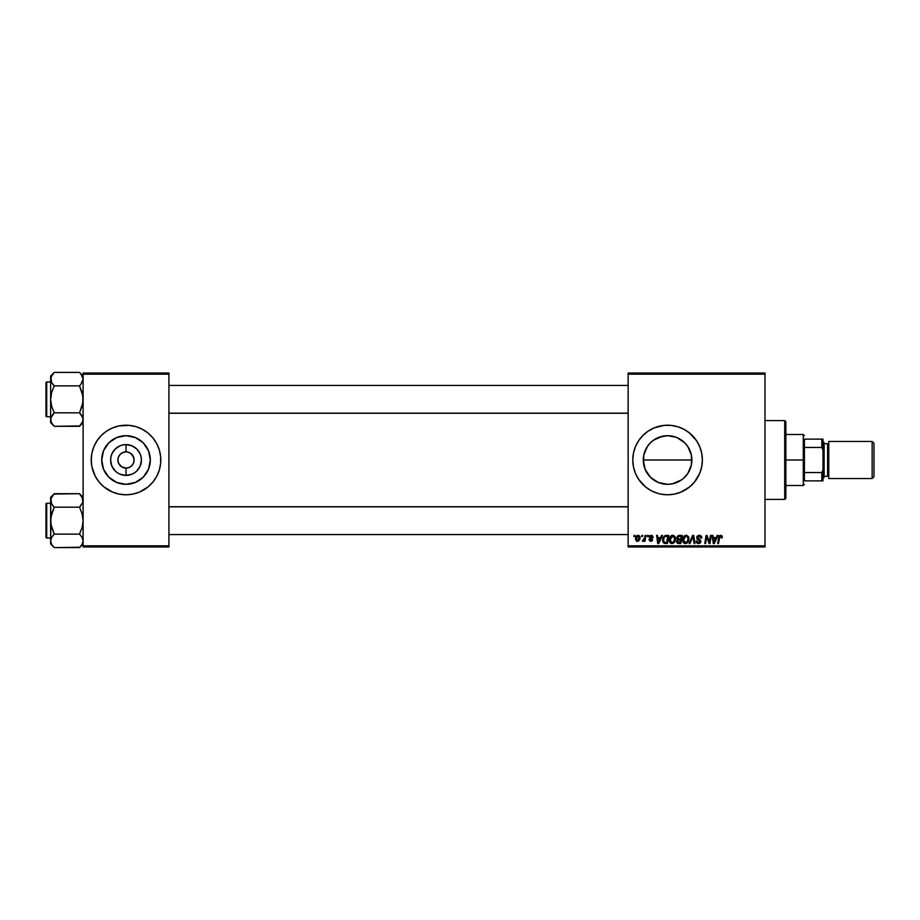 <?xml version="1.0" encoding="UTF-8"?>
<svg xmlns="http://www.w3.org/2000/svg" width="920" height="920" viewBox="0 0 920 920"><rect width="100%" height="100%" fill="white"/><g stroke="black" fill="none" stroke-linecap="round" stroke-linejoin="round"><path stroke-width="1.38" d="M660.41 483.218L667.575 484.311A24.311 24.311 0 0 1 643.275 460A24.311 24.311 0 0 1 667.575 435.689L660.433 436.77M653.499 479.815L656.04 481.39M647.393 473.535L650.405 477.204L645.127 469.303L643.275 460L645.161 469.395L643.747 464.772M643.758 464.807L643.735 455.262L647.369 446.499L650.394 442.808L648.025 445.567M656.029 438.61L652.13 441.232M657.443 426.719A34.787 34.787 0 0 0 654.293 427.846L664.171 425.373L670.99 425.373L677.683 426.707L683.974 429.318L689.655 433.101L696.509 440.668L699.717 446.683L701.707 453.215L702.374 460L701.707 466.785L699.717 473.317L694.473 482.068L689.655 486.898L680.892 492.142L674.371 494.12L667.575 494.787A34.787 34.787 0 0 1 632.787 460A34.787 34.787 0 0 1 667.575 425.212A34.787 34.787 0 0 0 660.813 425.868M660.767 425.879A34.787 34.787 0 0 0 657.524 426.696M654.246 427.869A34.787 34.787 0 0 0 635.432 446.683L638.653 440.668L642.976 435.401L648.255 431.077L654.269 427.857M654.293 492.154A34.787 34.787 0 0 0 657.443 493.281L651.176 490.682L645.506 486.898L638.653 479.331L635.432 473.317A34.787 34.787 0 0 0 654.246 492.131M657.524 493.304A34.787 34.787 0 0 0 660.767 494.12L657.478 493.292M133.515 456.895L130.525 453.249L127.604 452.042L130.525 453.249L132.767 455.492L134.136 460L133.515 463.105L131.755 465.738L129.122 467.498L126.017 468.119L126.017 475.398A15.399 15.399 0 0 1 110.618 460A15.399 15.399 0 0 1 126.017 444.601L126.017 451.881L127.075 451.95M127.167 451.961L126.017 451.881A8.119 8.119 0 0 0 117.898 460A8.119 8.119 0 0 0 126.017 468.119A8.119 8.119 0 0 1 117.898 460A8.119 8.119 0 0 1 126.017 451.881L122.912 452.502L126.017 451.881A8.119 8.119 0 0 1 134.136 460A8.119 8.119 0 0 1 126.017 468.119L129.122 467.498M124.959 468.05L126.017 468.119A8.119 8.119 0 0 0 134.136 460A8.119 8.119 0 0 0 126.017 451.881L126.017 444.601A15.399 15.399 0 0 1 141.415 460A15.399 15.399 0 0 1 126.017 475.398L120.129 474.225L117.461 472.799L115.126 470.89L111.791 465.888L110.618 460L110.917 456.998L111.791 454.112L115.126 449.109L120.129 445.774L123.015 444.9L126.017 444.601L131.905 445.774L136.907 449.109L140.242 454.112L141.116 456.998L141.415 460L140.242 465.888L136.907 470.89L134.573 472.799L131.905 474.225L126.017 475.398L126.017 468.119L121.509 466.75L118.519 463.105L121.509 466.75L124.867 468.038M119.266 455.492L118.519 456.895L120.278 454.261L122.912 452.502M126.017 484.311A24.311 24.311 0 0 1 101.706 460A24.311 24.311 0 0 1 126.017 435.689L135.32 437.541L143.209 442.808L148.477 450.697L150.328 460L148.477 469.303L143.209 477.192L135.32 482.459L126.017 484.311L116.713 482.459L108.824 477.192L103.557 469.303L101.706 460L103.557 450.697L108.824 442.808L116.713 437.541L126.017 435.689A24.311 24.311 0 0 1 150.328 460A24.311 24.311 0 0 1 126.017 484.311M126.017 425.212A34.787 34.787 0 0 0 119.255 425.879L129.432 425.373L136.114 426.707L142.416 429.318L148.085 433.101L152.915 437.931L156.699 443.601L159.309 449.903L160.643 456.584L160.643 463.416L159.309 470.097L156.699 476.399L152.915 482.068L148.085 486.898L139.334 492.142L132.802 494.12L126.017 494.787A34.787 34.787 0 0 1 91.229 460A34.787 34.787 0 0 1 126.017 425.212A34.787 34.787 0 0 1 160.804 460A34.787 34.787 0 0 1 126.017 494.787L119.232 494.12L112.7 492.142L103.948 486.898L99.118 482.068L95.335 476.399L91.896 466.785A34.787 34.787 0 0 0 115.874 493.281M119.209 425.879A34.787 34.787 0 0 0 115.966 426.696M115.874 426.719A34.787 34.787 0 0 0 91.229 459.966M91.229 460.034A34.787 34.787 0 0 0 91.896 466.773L91.229 460L91.896 453.215L93.874 446.683L97.094 440.668L101.418 435.401L106.685 431.077L112.7 427.857L119.232 425.879M115.966 493.304A34.787 34.787 0 0 0 119.209 494.12M628.153 373.025L764.991 373.025L764.991 374.187L628.153 374.187L628.153 545.813L764.991 545.813L764.991 373.025L628.153 373.025L628.153 374.187L628.153 373.025M669.162 539.982L669.645 537.602L671.163 535.739L673.325 535.348L674.9 536.544L675.245 540.684L673.313 543.271L670.461 543.122L669.162 539.982C669.105 542.041 670.036 543.248 671.968 543.605L674.371 542.374L675.487 538.786L672.704 535.267C670.323 535.842 669.15 537.406 669.162 539.982M661.606 535.382L660.617 537.591L661.606 535.382L662.526 535.382L658.755 543.501L657.719 543.501L656.615 535.382L657.455 535.382L657.731 537.591L660.617 537.591L657.731 537.591L657.455 535.382L656.615 535.382L657.719 543.501L658.755 543.501L662.526 535.382L661.606 535.382L662.526 535.382L658.755 543.501L657.719 543.501L656.615 535.382L657.455 535.382M720.222 535.313L721.889 535.762L722.223 537.797L721.372 537.912L720.946 536.291L719.888 536.521L718.497 543.501L717.646 543.501L719.198 535.992L720.636 535.267L718.646 537.544L717.646 543.501L718.497 543.501L719.474 537.751L720.578 536.222L721.372 537.912L722.223 537.797L722.292 537.061L721.372 537.912L720.452 536.233M696.681 537.659L697.429 535.911L699.487 535.279L701.155 536.003L701.741 538.016L700.89 538.12L699.602 536.256L697.647 537.004L697.74 538.292L700.879 541.19L700.258 543.041L698.154 543.57L696.635 542.582L696.256 541.075L698.498 542.65L700.039 541.293L697.199 539.212L696.681 537.659L700.051 541.5L698.648 542.65L696.256 541.075L698.625 543.605L700.89 541.443L697.521 537.579L699.165 536.222L701.741 538.016L699.223 535.267L696.693 537.418M690 543.501L689.091 543.501L692.633 535.382L693.714 535.382L694.956 543.501L694.106 543.501L693.036 536.533L690 543.501L689.091 543.501L690 543.501L693.036 536.533L694.106 543.501L694.956 543.501L693.714 535.382L692.633 535.382L693.714 535.382L694.956 543.501L694.106 543.501M682.651 539.982L683.134 537.602L684.652 535.739L686.814 535.348L688.47 536.682L688.735 540.684L686.803 543.271L683.962 543.122L682.651 539.982C682.594 542.041 683.537 543.248 685.457 543.605L687.872 542.374L688.976 538.786L686.193 535.267C683.824 535.842 682.64 537.406 682.651 539.982L682.766 538.786M633.857 536.533L634.053 535.382L634.904 535.382L634.719 536.533L633.857 536.533L634.719 536.533L634.904 535.382L634.053 535.382L634.904 535.382L634.719 536.533L633.857 536.533L634.053 535.382L633.857 536.533M667.575 425.212A34.787 34.787 0 0 1 702.374 460A34.787 34.787 0 0 1 667.575 494.787L660.79 494.12M635.432 473.317L633.455 466.785L632.787 460L633.455 453.215L635.432 446.683M678.983 535.382L676.648 537.901L678.051 535.578L682.237 535.382L680.857 543.501L676.798 542.639L676.602 540.925L677.66 539.545L676.648 537.901L677.66 539.545L676.545 541.523L677.66 543.363L680.857 543.501L682.237 535.382L678.983 535.382L682.237 535.382L680.857 543.501L677.522 543.306L676.545 541.523L677.66 539.545L676.66 537.659M717.163 535.382L716.174 537.591L717.163 535.382L718.083 535.382L714.311 543.501L713.276 543.501L712.172 535.382L713.023 535.382L713.287 537.591L716.174 537.591L713.287 537.591L713.023 535.382L712.172 535.382L713.276 543.501L714.311 543.501L718.083 535.382L717.163 535.382L718.083 535.382L714.311 543.501L713.276 543.501L712.172 535.382L713.023 535.382M706.422 538.74L705.606 543.501L704.743 543.501L706.123 535.382L707.008 535.382L709.343 542.259L710.481 535.382L711.332 535.382L709.941 543.501L709.056 543.501L706.732 536.601L705.606 543.501L704.743 543.501L706.123 535.382L707.008 535.382L709.343 542.259L709.607 540.327L709.343 542.259L707.008 535.382L706.123 535.382L704.743 543.501L705.606 543.501L706.732 536.601L709.056 543.501L709.941 543.501L711.332 535.382L710.481 535.382L711.332 535.382L709.941 543.501L709.056 543.501M653.246 537.268L651.222 535.267L652.027 535.382L653.246 537.384L652.395 537.487L651.509 536.049L650.164 536.533L652.498 539.557L651.992 540.937L650.555 541.385L648.818 539.591L650.658 540.649L651.647 539.591L649.474 537.82L649.394 536.268L651.222 535.267L649.232 536.981L651.659 539.833L650.773 540.649L648.818 539.591L650.739 541.385L652.498 539.707L650.083 536.912L651.188 536.015L652.383 537.211M665.194 535.52L668.736 535.382L667.368 543.501L664.309 543.386L662.883 542.11L663.113 537.487L665.033 535.578L662.515 540.178L664.309 543.386L667.368 543.501L668.736 535.382L666.333 535.382L668.736 535.382L667.368 543.501L664.435 543.421M638.054 535.267L635.421 538.924L636.03 536.533L638.054 535.267L639.803 536.36L639.929 538.901L638.606 541.04L636.709 541.27L635.421 538.924L637.399 541.385L640.067 537.625L638.054 535.267L639.101 535.566M641.665 536.533L641.861 535.382L642.7 535.382L642.528 536.533L641.665 536.533L642.528 536.533L642.7 535.382L641.861 535.382L642.7 535.382L642.528 536.533L641.665 536.533L641.861 535.382L641.665 536.533M644.598 538.142L645.104 535.382L645.966 535.382L644.966 541.282L644.115 541.282L644.322 540.063L642.379 541.178L643.966 539.879L644.678 537.74L642.379 541.178L644.322 540.063L644.115 541.282L644.966 541.282L645.966 535.382L645.104 535.382L645.966 535.382L644.966 541.282L644.115 541.282M647.358 536.533L647.553 535.382L648.393 535.382L648.22 536.533L647.358 536.533L648.22 536.533L648.393 535.382L647.553 535.382L648.393 535.382L648.22 536.533L647.358 536.533L647.553 535.382L647.358 536.533M628.153 546.974L764.991 546.974L764.991 374.187L628.153 374.187L628.153 546.974L628.153 545.813L764.991 545.813L764.991 546.974L628.153 546.974M83.11 373.025L168.923 373.025L168.923 374.187L83.11 374.187L83.11 545.813L168.923 545.813L168.923 373.025L83.11 373.025L83.11 374.187L83.11 373.025M83.11 546.974L168.923 546.974L168.923 374.187L83.11 374.187L83.11 546.974L83.11 545.813L168.923 545.813L168.923 546.974L83.11 546.974M126.017 494.787A34.787 34.787 0 0 0 132.779 494.12M132.825 494.12A34.787 34.787 0 0 0 136.068 493.304M136.16 493.281A34.787 34.787 0 0 0 160.804 460.034M160.804 459.966A34.787 34.787 0 0 0 136.16 426.719M136.068 426.696A34.787 34.787 0 0 0 132.825 425.879M160.643 463.416L160.643 456.584M159.309 449.903L158.159 446.683M91.39 456.584L91.39 463.416M92.724 470.097L93.874 473.317M146.222 473.501L148.477 469.303M139.518 439.794L135.32 437.541M105.811 446.499L103.557 450.697M112.516 480.205L116.713 482.459M132.767 464.508L133.515 463.105M118.519 463.105L117.898 460L118.519 456.895M675.591 482.942L672.359 483.828M681.559 479.883L672.324 483.839L667.575 484.311L672.394 483.828L667.575 484.311L659.341 482.873M678.029 481.942L676.936 482.436M687.769 473.535L687.274 474.248M688.861 448.258L691.403 455.181L691.414 464.738L687.792 473.501L683.031 478.768M684.457 442.508L687.792 446.499L691.414 455.262L691.403 464.818L688.723 471.994M690.011 469.361L688.965 471.546M691.886 460L643.275 460L691.886 460L691.414 455.227M691.403 455.181L690.011 450.639M687.159 445.602L684.733 442.784M676.924 437.563L678.005 438.046M659.513 437.069L667.575 435.689L672.324 436.16L676.879 437.541L684.768 442.808M653.58 440.128L662.837 436.16L667.575 435.689L675.855 437.149M657.144 438.046L658.168 437.586M643.275 459.977L643.758 455.159L646.311 448.247M646.265 471.684L645.161 469.395M647.898 474.272L647.427 473.581M658.226 482.436L657.179 481.965M667.575 494.787A34.787 34.787 0 0 0 677.637 493.304M677.73 493.281A34.787 34.787 0 0 0 680.857 492.154M680.926 492.131A34.787 34.787 0 0 0 701.695 466.796M701.707 466.773A34.787 34.787 0 0 0 702.202 463.45M702.202 463.369A34.787 34.787 0 0 0 702.374 460.034M702.374 459.966A34.787 34.787 0 0 0 702.202 456.63M702.202 456.55A34.787 34.787 0 0 0 701.707 453.226M701.695 453.203A34.787 34.787 0 0 0 680.926 427.869M680.857 427.846A34.787 34.787 0 0 0 677.73 426.719M677.637 426.696A34.787 34.787 0 0 0 674.383 425.879M645.506 433.101L642.976 435.401M642.976 484.598L645.506 486.898M674.728 436.77L667.575 435.689A24.311 24.311 0 0 1 691.886 460A24.311 24.311 0 0 1 667.575 484.311L658.283 482.459L650.394 477.192M650.394 442.808L654.074 439.794M681.11 439.806L679.086 438.587M684.756 477.192L687.746 473.57M679.121 481.39L681.133 480.171M672.394 483.828L674.728 483.23M678.144 536.624L681.214 536.325L680.754 539.062L678.971 539.062L677.603 537.303M678.569 536.429L677.752 537.027M677.752 537.015L678.5 536.452M677.499 540.868L678.719 542.547L680.168 542.547L677.384 541.489L677.994 540.247L677.591 542.191M680.593 540.017L680.168 542.547L680.593 540.017L677.856 540.351L677.384 541.489L677.856 540.351L680.593 540.017M677.511 537.683L678.04 538.924L680.754 539.062L681.214 536.325L678.649 536.406M677.488 537.924L678.971 539.062L677.488 537.924L677.706 538.694M679.638 536.325L678.81 536.371M679.224 540.017L678.511 540.074M688.608 536.958L688.827 537.533M688.827 537.544L688.976 538.476M684.48 543.421L685.457 543.605M682.789 541.259L682.686 540.638M683.755 536.555L684.641 535.739M687.895 540.466L688.137 538.74L687.206 541.753L685.492 542.65L686.308 542.466M685.733 542.639L683.502 540.074L683.962 541.811L685.262 542.639L687.206 541.753L687.942 540.339M684.273 537.36L683.502 540.074L685.526 536.325M686.814 536.36L688.137 538.74L686.837 536.36M683.502 539.752L683.56 540.799M685.814 536.256L684.733 536.808M684.94 536.647L683.847 538.188M693.323 538.66L692.875 536.947M693.036 536.533L692.357 538.188M692.633 535.382L689.091 543.501L692.633 535.382M699.487 535.279L700.258 535.428M701.466 536.498L701.684 537.245M701.741 538.016L700.89 538.12M699.602 536.256L700.902 537.855L700.557 536.74M699.442 539.361L697.74 538.292L697.532 537.429L699.936 539.672L700.89 541.443M700.856 541.88L700.545 542.708M698.154 543.57L696.635 542.593M696.428 542.191L696.268 541.477M696.244 541.247L697.095 540.983M699.994 541.868L698.648 542.65L700.051 541.5L699.384 540.534M699.568 540.649L698.28 539.925M696.785 536.912L697.556 535.808M696.923 542.949L697.705 543.455M698.924 539.085L698.004 538.534M721.452 537.199L720.578 536.222L721.372 537.912L720.578 536.222L719.474 537.751L718.497 543.501L717.646 543.501L718.646 537.544M720.578 536.222L719.543 537.337M719.635 537.015L719.474 537.751M722.292 537.061L720.808 535.279M722.085 536.049L722.28 536.716M713.828 541.592L713.402 538.545L713.908 542.604L714.587 540.948L713.908 542.604L713.702 540.58L713.908 542.604L715.714 538.545L714.587 540.948M713.402 538.545L715.714 538.545L713.402 538.545M707.043 537.797L706.836 537.004M710.481 535.382L709.607 540.327L710.481 535.382M651.624 536.072L652.395 537.487L651.188 536.015L650.083 536.912L651.061 537.993M650.095 536.716L651.188 536.015L650.302 537.476M650.083 536.82L650.256 537.429M652.073 538.625L652.429 539.2M652.441 540.212L650.911 541.385M648.818 539.591L649.727 539.936M650.497 540.626L649.658 539.488L650.773 540.649L651.578 539.361L649.232 536.981L650.877 538.832L649.658 538.05M650.658 540.649L651.659 539.833L650.693 538.74M651.659 539.833L650.773 540.649L651.659 539.833L650.773 540.649L651.659 539.833L650.877 538.832L651.578 539.361M649.382 536.303L649.853 535.693M658.271 541.592L657.846 538.545L658.352 542.604L659.03 540.948L658.352 542.604L658.145 540.58L658.352 542.604L660.146 538.545L659.03 540.948M657.846 538.545L660.146 538.545L657.846 538.545M662.756 538.384L663.113 537.487M665.033 535.578L666.333 535.382M665.447 542.547L666.678 542.547L664.378 542.409L665.447 542.547L664.378 542.409L663.366 540.224L663.906 537.82L663.699 541.811M666.022 536.36L664.677 536.843M666.333 536.337L667.724 536.325L666.678 542.547L667.724 536.325L666.23 536.337M663.688 541.776L664.643 542.49M663.389 539.603L663.366 540.224C663.308 537.832 664.401 536.533 666.644 536.325M664.412 537.084L663.998 537.659M673.624 535.44L674.303 535.842M675.452 538.154L675.326 537.533M674.762 541.811L675.406 539.902M669.3 541.247L669.196 540.638M670.255 536.555L670.806 535.981M671.922 535.382L672.497 535.279M674.406 540.466L674.647 538.74L673.716 541.753L671.991 542.65L672.807 542.466M672.244 542.639L670.001 540.074L670.461 541.811L671.761 542.639L673.716 541.753L674.44 540.339M670.783 537.36L670.001 540.074L672.635 536.222L671.244 536.808M673.325 536.36L674.647 538.74L674.015 536.877L672.474 536.233M673.348 542.121L673.946 541.431M670.151 538.798L670.07 540.799M671.45 536.647L670.346 538.188M640.044 537.188L639.837 536.429M639.745 539.499L638.526 541.087M636.95 541.339L636.295 541.04M635.996 536.59L636.594 535.854M636.674 535.785L637.41 535.382M637.146 540.603L636.272 538.694L637.548 540.638M638.721 539.752L639.216 537.717L637.433 540.649M637.87 540.569L638.445 540.155M636.375 538.004L636.663 540.293M636.272 538.924L638.054 536.015L636.789 536.923M638.882 536.429L638.054 536.015L639.216 537.717L638.457 536.096M644.207 540.281L642.953 541.385L642.723 540.247L643.333 540.408M644.322 540.063L642.379 541.178M645.104 535.382L644.678 537.74M686.446 542.397L687.447 541.431M688.091 539.545L688.137 538.74M686.573 536.279L685.975 536.233M683.652 538.798L683.537 539.43M664.366 537.13L663.906 537.82M663.665 538.384L663.492 538.982M672.957 542.397L673.716 541.753M674.601 539.545L674.613 538.292M639.193 538.188L639.205 537.429M784.702 499.433L785.864 498.272L785.864 421.728L784.702 420.566L784.702 499.433L784.702 420.566L764.991 420.566L784.702 420.566L785.864 421.728L785.864 498.272L784.702 499.433L764.991 499.433L784.702 499.433M82.846 498.663L82.11 496.972L82.846 502.193L79.499 507.173L82.846 502.193L79.499 507.173L54.245 507.173L51.646 503.907L50.634 500.434L51.646 503.907L50.899 498.697L54.245 493.695L79.499 493.695L82.846 498.663L79.499 493.695L53.912 494.051M83.11 497.306L79.499 493.695L83.11 497.306M50.634 497.306L50.634 500.434L51.646 496.972L54.245 493.695L50.634 497.306L50.634 520.651L51.646 513.705L54.245 507.173L79.499 507.173L82.099 513.716L83.11 520.651L82.099 527.597L79.499 534.129L54.245 534.129L51.646 527.585L50.634 520.651L50.634 543.996L54.245 547.596L51.658 544.341L50.634 540.868L51.646 537.406L54.245 534.129L79.499 534.129L82.099 537.384L83.11 540.868L82.11 544.318L79.499 547.596L54.245 547.596L51.646 544.329L50.634 540.868L50.634 543.996L54.245 547.596L79.844 547.25M46.701 538.05L46.701 503.251A0.701 0.701 0 0 0 46 503.953L46 537.349A0.701 0.701 0 0 0 46.701 538.05L50.634 538.05L46.701 538.05A0.701 0.701 0 0 1 46 537.349L46 503.953A0.701 0.701 0 0 1 46.701 503.251L46.701 538.05M50.634 503.251L46.701 503.251L50.634 503.251M83.11 540.96L82.294 537.763M50.634 500.342L50.899 524.159L54.245 534.129L51.646 537.395L50.634 540.868L50.899 517.132L54.245 507.173L51.658 503.918M83.11 540.868L82.11 544.318L79.499 547.596L80.925 546.031M50.91 498.663L51.669 496.926M54.245 493.695L52.831 495.27M50.634 500.434L50.899 502.182M52.796 535.727L54.245 534.129M54.245 547.596L52.658 545.824M81.087 495.477L79.499 493.695M81.04 535.842L79.499 534.129L82.099 527.597L83.11 520.651L82.099 513.716L79.499 507.173L82.846 502.205L82.11 496.972M79.499 534.129L82.099 537.384M628.153 506.828L168.923 506.828L628.153 506.828M168.923 413.172L628.153 413.172L168.923 413.172M82.846 377.361L82.099 375.671L83.11 379.132L80.96 384.261L83.11 379.132L80.948 374.003L82.11 375.682M79.499 372.404L80.948 374.003L79.499 372.404L54.245 372.404L79.499 372.404L83.11 376.004L81.087 374.175M50.91 421.337L50.634 419.566L50.634 422.694L54.245 426.305L51.658 423.039L50.634 419.566L51.646 416.104L54.245 412.827L79.499 412.827L82.846 417.795L82.846 421.303L79.499 426.305L54.245 426.305L51.451 422.671M46.701 416.748L46.701 381.949A0.701 0.701 0 0 0 46 382.651L46 416.047A0.701 0.701 0 0 0 46.701 416.748L50.634 416.748L46.701 416.748A0.701 0.701 0 0 1 46 416.047L46 382.651A0.701 0.701 0 0 1 46.701 381.949L46.701 416.748M50.634 381.949L46.701 381.949L50.634 381.949M83.11 419.658L82.294 416.461M79.499 412.827L80.948 414.425L79.499 412.827L82.099 406.295L83.11 399.349L82.099 392.414L79.499 385.871L80.948 384.272L79.499 385.871L54.245 385.871L79.499 385.871L80.948 384.272L79.499 385.871L82.846 395.841L82.846 402.868L79.499 412.827L54.245 412.827L50.899 417.806L54.245 412.827L51.646 406.284L50.634 399.349L51.646 392.403L54.245 385.871L51.646 382.605L50.634 379.132L51.646 382.605L50.899 377.384L53.912 372.749M50.634 376.004L50.634 379.132L51.646 375.682L54.245 372.404L50.634 376.004L50.634 419.566L51.646 423.027M54.245 412.827L52.796 414.425L54.245 412.827L51.646 406.284L50.634 399.349L50.634 422.694L54.245 426.305L79.844 425.948M83.11 419.566L82.11 423.027L79.499 426.305L80.925 424.729M50.634 379.04L50.899 380.88M54.245 372.404L52.831 373.968M52.704 384.157L51.658 382.616M52.796 414.425L50.91 417.795L50.899 421.303M54.245 426.305L52.658 424.522M50.634 379.132L50.634 399.349L51.646 392.403L54.245 385.871L52.796 384.272L54.245 385.871M80.948 384.272L79.499 385.871M80.948 414.425L82.099 416.081M79.499 507.173L80.948 505.574M82.099 503.918L82.846 502.205M54.245 507.173L52.796 505.574M51.658 537.384L50.91 539.097M46 535.727L46 537.027M46 504.275L46 505.574M82.099 382.616L82.846 380.903M51.658 416.081L50.91 417.795M46 414.425L46 415.725M46 382.973L46 384.272M804.425 439.127L804.425 447.453L804.425 439.127L821.813 439.127L804.425 439.127M804.425 460L804.425 447.453L804.425 472.546L804.425 460L803.263 460L804.425 460M785.864 434.493L803.263 434.493L803.263 460L803.263 434.493L804.425 435.643M785.864 460L803.263 460L785.864 460M804.425 480.872L804.425 472.546L804.425 480.872L822.974 480.872L822.974 470.108L821.813 472.546L804.425 472.546L821.813 472.546L821.813 480.872L821.813 472.546L822.974 470.108L822.974 480.872L804.425 480.872M785.864 485.507L803.263 485.507L803.263 460L803.263 485.507L804.425 484.357M822.974 439.127L821.813 439.127L821.813 447.453L822.974 449.891L822.974 470.108L822.974 439.127L822.974 449.891L821.813 447.453L821.813 439.127L822.974 439.127M804.425 447.453L821.813 447.453L804.425 447.453M872.148 478.549L874 476.698L874 443.302L872.148 441.45L872.148 478.549L872.148 441.45L828.77 441.45L828.77 478.549L872.148 478.549L828.77 478.549L828.77 441.45L872.148 441.45L874 443.302L874 476.698L872.148 478.549M822.974 478.549L824.136 477.399L824.136 442.6L822.974 441.45L824.136 442.6L824.136 477.399L822.974 478.549M827.609 476.238A1.161 1.161 0 0 1 828.77 477.399A1.161 1.161 0 0 0 827.609 476.238L827.609 443.762L824.136 443.762L827.609 443.762A1.161 1.161 0 0 0 828.77 442.6A1.161 1.161 0 0 1 827.609 443.762L827.609 476.238L824.136 476.238L827.609 476.238M83.11 543.996L79.499 547.596M168.923 534.566L628.153 534.566M168.923 506.736L628.153 506.736M628.153 385.434L168.923 385.434M628.153 413.264L168.923 413.264M83.11 422.694L79.499 426.305"/></g></svg>
